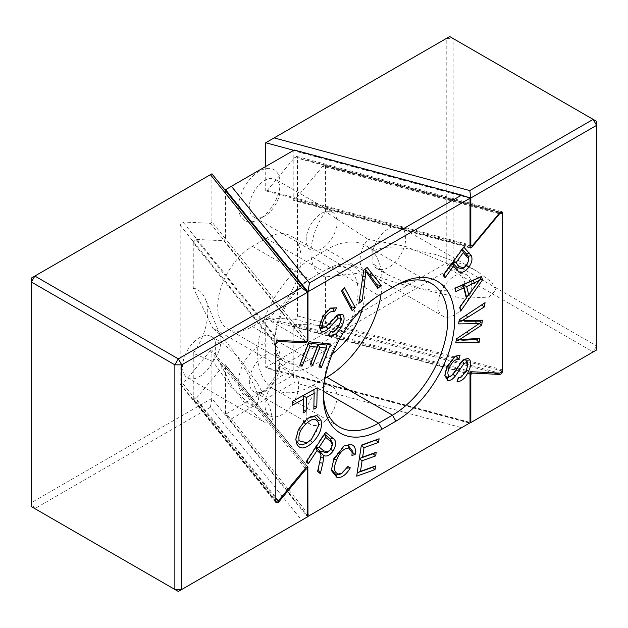 <?xml version="1.0" encoding="UTF-8"?>
<svg xmlns="http://www.w3.org/2000/svg" width="628" height="628" viewBox="0 0 628 628"><rect width="100%" height="100%" fill="white"/><g stroke="black" fill="none" stroke-linecap="round" stroke-linejoin="round"><path stroke-width="0.47" stroke-dasharray="3.14 2.35" d="M264.726 390.632L259.364 393.725A29.335 16.932 -60 0 1 238.624 381.753A29.335 16.932 -60 0 1 259.364 345.824A29.335 16.932 -60 0 1 280.104 357.803A29.335 16.932 -60 0 1 259.364 393.725L264.726 390.632A21.752 12.56 -60 0 1 253.845 391.707A21.752 12.56 -60 0 1 250.509 374.28A21.752 12.56 -60 0 1 264.726 355.103A21.752 12.56 -60 0 1 275.598 354.027A21.752 12.56 -60 0 1 280.104 363.989A21.752 12.56 -60 0 1 264.726 390.632M321.591 387.939A21.752 12.56 -60 0 1 332.463 386.856A21.752 12.56 -60 0 1 335.799 404.291A21.752 12.56 -60 0 1 321.591 423.46A21.752 12.56 -60 0 1 310.711 424.544A21.752 12.56 -60 0 1 307.375 407.109A21.752 12.56 -60 0 1 321.591 387.939M264.726 215.993L259.364 219.086A29.335 16.932 -60 0 1 238.624 207.114A29.335 16.932 -60 0 1 259.364 171.185A29.335 16.932 -60 0 1 280.104 183.164A29.335 16.932 -60 0 1 259.364 219.086L264.726 215.993A21.752 12.56 -60 0 1 253.845 217.076A21.752 12.56 -60 0 1 250.509 199.641A21.752 12.56 -60 0 1 264.726 180.472A21.752 12.56 -60 0 1 275.598 179.388A21.752 12.56 -60 0 1 280.104 189.35A21.752 12.56 -60 0 1 264.726 215.993M321.591 213.3A21.752 12.56 -60 0 1 332.463 212.225A21.752 12.56 -60 0 1 335.799 229.66A21.752 12.56 -60 0 1 321.591 248.829A21.752 12.56 -60 0 1 310.711 249.905A21.752 12.56 -60 0 1 307.375 232.47A21.752 12.56 -60 0 1 321.591 213.3M367.914 272.175L325.485 276.94A49.235 28.425 -60 0 1 310.97 252.66A49.235 28.425 -60 0 1 325.485 211.628L367.914 239.244A23.833 13.761 120 0 0 360.048 260.251A23.833 13.761 120 0 0 364.986 271.163A23.833 13.761 120 0 0 367.914 272.175C382.86 279.334 409.833 287.938 432.095 290.026C454.594 291.321 465.474 288.574 464.728 281.776L460.567 273.706L446.233 263.03L405.547 246.419L367.914 239.244M381.102 294.006A78.217 45.161 120 0 0 382.083 281.462A78.217 45.161 120 0 0 365.881 245.65A78.217 45.161 120 0 0 326.772 249.528L312.948 257.511A78.217 45.161 120 0 0 261.845 326.434A78.217 45.161 120 0 0 273.839 389.117A78.217 45.161 120 0 0 312.948 385.239L324.966 378.299M346.837 327.345A49.133 28.37 120 0 0 358.062 291.337A49.133 28.37 120 0 0 347.881 268.847A49.133 28.37 120 0 0 323.318 271.28L309.486 279.264A49.133 28.37 120 0 0 274.75 339.434A49.133 28.37 120 0 0 284.924 361.932A49.133 28.37 120 0 0 309.486 359.499L323.318 351.515A49.133 28.37 120 0 0 343.43 332.487M301.024 258.406A49.133 28.37 120 0 0 290.843 235.916A49.133 28.37 120 0 0 266.28 238.35L252.448 246.333A49.133 28.37 120 0 0 220.357 289.626A49.133 28.37 120 0 0 227.886 329.001A49.133 28.37 120 0 0 252.448 326.568L266.28 318.584A49.133 28.37 120 0 0 301.024 258.406M275.818 344.026L275.7 344.803L193.251 242.722L193.251 287.977L213.033 328.664A23.833 13.761 -60 0 1 215.969 329.676A23.833 13.761 -60 0 1 219.8 334.284A23.833 13.761 -60 0 1 220.907 340.588A23.833 13.761 -60 0 1 213.033 361.595L230.578 386.275L249.552 404.102L269.922 415.862A23.833 13.761 120 0 0 288.283 409.472A23.833 13.761 120 0 0 298.685 385.49A23.833 13.761 120 0 0 293.755 374.578A23.833 13.761 120 0 0 275.386 380.968A23.833 13.761 120 0 0 264.985 404.95A23.833 13.761 120 0 0 269.922 415.862M213.033 328.664C228.019 338.052 261.931 392.406 258.179 401.025L256.24 405.57L249.552 404.102M437.826 305.161A23.833 13.761 120 0 0 442.764 316.072A23.833 13.761 120 0 0 461.125 309.683A23.833 13.761 120 0 0 471.534 285.701A23.833 13.761 120 0 0 466.596 274.789A23.833 13.761 120 0 0 448.227 281.171A23.833 13.761 120 0 0 437.826 305.161M275.7 344.803L275.818 501.262M193.251 287.977A49.235 28.425 -60 0 1 205.466 299.234A49.235 28.425 -60 0 1 193.251 353.281L213.033 361.595M193.251 353.281L193.251 398.537L275.7 500.618M225.531 189.695L293.205 150.618L293.205 199.704L293.629 200.403L294.862 199.782L322.721 166.239L324.77 165.211L325.485 166.381L325.485 211.628M325.485 276.94L325.485 322.188C325.147 324.064 324.229 325.171 322.721 325.516L294.862 324.142L293.205 326.136L293.205 375.222L225.531 414.292L307.547 515.847M193.251 242.722C193.581 240.854 194.499 239.747 196.007 239.401L277.749 340.604M305.396 341.703L223.874 240.767L196.007 239.401M223.874 240.767L225.531 238.773L307.547 340.329L211.903 221.935L211.903 173.823L31.4 278.039L31.4 502.643L34.854 508.625L210.427 407.266L301.668 520.235L178.321 591.458L31.4 506.631L31.4 502.643L211.903 398.427L211.903 350.322L306.323 467.216M225.531 190.692L225.531 238.773M307.398 466.573L225.531 365.206L225.531 414.292L231.402 418.884L294.242 382.609L461.627 427.668L309.455 515.525L231.402 418.884M278.455 500.752L196.007 398.67L223.874 365.127L225.531 365.206L225.374 364.687L307.822 466.769M196.007 398.67L193.51 399.408L193.251 398.537M461.627 427.668L470.019 422.825L293.205 375.222L294.242 382.609M294.242 150.021L293.205 150.618L470.019 198.22M332.377 353.784A54.024 31.188 -60 0 1 326.772 357.497L312.948 365.48A54.024 31.188 -60 0 1 274.75 343.43A54.024 31.188 -60 0 1 312.948 277.27L326.772 269.286A54.024 31.188 -60 0 1 362.411 308.709M326.772 249.528L392.453 287.443L378.629 295.427A78.217 45.161 120 0 0 323.318 391.228A78.217 45.161 120 0 0 323.341 393.183M307.979 516.381L309.455 515.525M266.28 238.35L323.318 271.28L326.772 269.286M252.448 246.333L309.486 279.264L312.948 277.27M312.948 257.511L378.629 295.427L382.083 293.433M363.8 270.079L367.137 267.426M363.62 269.977L358.831 303.395M367.82 272.403L365.3 268.643M292.153 401.582L292.114 405.382M313.898 405.814L314.212 389.925M313.859 405.79L313.819 409.173M303.245 409.527L303.512 395.781M303.214 409.503L303.175 412.894M311.103 362.749L310.797 362.301L317.815 344.489M299.611 365.834L300.16 363.212L308.01 343.131L309.078 341.813M308.01 343.131L308.536 343.186M319.762 364.868L319.456 364.421L326.945 345.408M319.456 364.421L318.906 367.042M310.797 362.301L310.256 364.907M307.948 343.445L308.262 343.901M300.16 363.212L300.467 363.659M342.315 290.23L342.079 289.791L341.53 291.117M342.079 289.791L344.505 287.757M332.73 308.301L328.907 309.023L322.714 315.884L323.122 316.167M322.714 315.884L323.13 316.151M320.382 327.942L319.314 324.88L322.604 316.057M324.017 327.855L327.667 325.28M326.552 325.822L335.219 316.426L336.506 315.719M335.219 316.426L337.409 315.021M341.185 318.365L338.068 326.591L338.476 326.858M328.507 335.493L329.26 333.115L332.809 332.298L338.068 326.591M329.26 333.115L330.76 331.631M337.966 326.756L338.476 326.85M338.288 314.447L336.765 315.515M357.214 472.774L361.351 445.15M356.987 472.586L356.712 476.173M347.881 466.463L340.564 473.999M348.1 445.425L342.519 446.861L333.452 458.911L333.672 459.79M333.437 458.95L331.317 470.427M351.908 455.347L352.19 450.684M333.452 458.911L333.955 459.092M296.424 441.288L295.843 437.583L303.457 421.718L304.674 421.09M303.512 421.663L310.051 416.898M318.71 423.727L316.174 432.449L310.436 440.338M310.193 440.063L305.451 443.784M310.208 440.047L311.37 439.474M318.153 469.375L321.01 454.523M332.424 442.952L330.336 449.106L330.799 449.42M326.772 452.67L330.336 449.114L330.972 449.177M307.186 460.512L306.943 459.869L323.82 434.176L324.495 434.168M306.943 459.869L306.268 461.91M323.82 434.176L325.72 432.3M319.393 462.585L319.785 462.655M317.87 468.818L317.65 471.4M315.586 446.72L315.829 447.356M456.25 356.233L453.738 357.104L446.822 366.312L447.003 367.066M446.822 366.312L447.269 366.509M446.838 377.381L444.836 373.739L446.728 366.501M449.624 376.863L453.942 373.236M453.196 373.354L460.724 362.262L461.627 361.94M460.724 362.262L463.88 359.766M467.821 363.416L465.96 370.018L466.392 370.206M457.043 381.651L457.71 378.637L459.955 377.781L465.96 370.018M457.71 378.637L458.691 377.554M465.882 370.198L466.157 370.748M455.802 342.857L456.399 338.908M481.001 322.486L479.195 323.585M485.051 302.665L459.092 319.731L458.801 321.505L464.736 321.246M455.952 340.619L462.718 340.195M456.226 338.924L479.164 323.569M458.801 321.505L458.644 323.899M460.073 306.951L459.963 306.142L466.596 296.934L480.954 278.188M459.963 306.142L459.727 307.437M452.529 262.74L451.972 262.598L452.623 262.614M444.098 274.389L443.894 273.753L451.972 262.598L461.768 249.081L462.279 249.3M468.786 258.147L467.97 261.829L466.055 265.259L466.785 265.204M466.055 265.259L462.483 268.745M443.894 273.753L443.235 275.566M461.768 249.081L463.849 247.126M466.125 265.157L466.565 265.495M372.891 250.768L372.891 263.328A23.833 13.761 120 0 0 376.926 268.478A23.833 13.761 120 0 0 395.287 262.096A23.833 13.761 120 0 0 405.696 238.106A23.833 13.761 120 0 0 400.758 227.203A23.833 13.761 120 0 0 372.891 250.768L383.394 247.707L404.597 248.154L435.408 254.434L466.361 265.754M468.975 266.994L477.319 271.406L492.014 282.467L495.822 290.144L489.047 297.091L462.671 298.339L421.396 289.257L388.01 274.876L372.891 263.328M470.019 374.249L265.723 319.252L265.723 367.356L470.019 422.361M265.723 142.752L446.225 38.544L453.141 38.544L596.6 121.369L596.6 345.973L453.141 263.148L453.141 38.544L449.679 36.542L446.225 38.544L446.225 263.148L265.723 367.356L274.114 370.496L449.679 269.129L593.146 351.955L469.791 423.178M265.723 319.252L267.316 317.862L294.689 319.212C296.196 318.867 297.115 317.76 297.452 315.892L297.452 157.589L296.738 156.419L294.689 157.447L267.316 190.41L265.723 190.865L470.019 245.862M265.723 166.483L265.723 190.865M465.568 196.556L293.755 150.304M469.532 423.107L274.114 370.496M267.316 317.862L470.443 372.553M472.421 245.626L267.316 190.41M596.6 345.973L596.6 349.961L593.146 351.955L596.6 345.973M453.141 263.148L449.679 269.129L446.225 263.148L453.141 263.148M215.357 354.278L233.106 388.245L249.709 409.511L264.05 422.055L270.904 423.429L272.678 418.97L269.522 406.292L257.221 382.711L237.973 356.853L222.406 342.966L215.357 341.718A23.833 13.761 120 0 0 211.322 336.569A23.833 13.761 120 0 0 192.953 342.951A23.833 13.761 120 0 0 182.552 366.94A23.833 13.761 120 0 0 187.489 377.852A23.833 13.761 120 0 0 215.357 354.278L215.357 341.718M211.903 221.935L210.309 223.317L182.936 221.974C181.429 222.312 180.511 223.419 180.173 225.295L180.173 383.598L180.44 384.469L182.936 383.732L210.309 350.777L211.903 350.322M301.668 520.235L307.547 516.844L211.903 398.427L210.427 407.266M210.309 223.317L305.954 341.734M305.326 468.41L210.309 350.777M325.485 166.381L502.298 213.983M502.298 369.79L325.485 322.188M266.28 318.584L323.318 351.515L326.772 357.497M252.448 326.568L309.486 359.499L312.948 365.48M322.721 325.516L499.535 373.118M471.675 371.745L294.862 324.142M293.205 326.136L470.019 373.739M498.954 213.685L322.721 166.239M294.862 199.782L470.019 246.945M470.019 247.306L293.205 199.704M223.874 365.127L306.323 467.208M312.948 385.239L323.412 391.283M319.511 462.122L319.597 463.472M474.768 326.403L476.079 325.649M474.179 286.541L474.831 286.478M297.452 315.892L502.039 370.967M500.265 212.186L297.452 157.589M493.883 372.836L294.689 319.212M294.689 157.447L499.794 212.672M180.173 225.295L275.818 343.712M275.818 502.015L180.173 383.598M278.581 340.392L182.936 221.974M182.936 383.732L277.898 501.309M280.104 363.989L280.104 357.803M332.463 386.856L275.598 354.027M280.104 189.35L280.104 183.164M332.463 212.225L275.598 179.388M365.881 245.65L431.562 283.573M290.843 235.916L347.881 268.847M364.986 271.163L442.764 316.072M446.233 263.03L466.596 274.789M215.969 329.676L293.755 374.578M227.886 329.001L284.924 361.932M273.839 389.117L339.52 427.04M219.8 334.284L205.466 299.234M470.443 248.005L293.629 200.403M274.75 339.434L274.75 343.43M323.318 391.228L323.318 395.224M328.907 309.023L330.532 308.089M319.307 324.88L319.307 326.623M343.979 446.013L342.519 446.853M295.843 437.583L295.843 439.239M275.818 501.317L193.51 399.408M324.77 165.211L500.045 212.397M310.711 249.905L253.845 217.076M310.711 424.544L253.845 391.707M453.738 357.104L455.363 356.162M463.134 360.119L464.767 359.169M444.828 373.739L444.828 375.473M400.758 227.203L477.319 271.406M376.926 268.478L388.01 274.876M296.738 156.419L501.851 211.636M187.489 377.852L264.05 422.055M211.322 336.569L222.406 342.966M180.44 384.469L276.077 502.887"/><path stroke-width="0.94" d="M323.341 393.183A78.217 45.161 120 0 0 339.52 427.04A78.217 45.161 120 0 0 378.629 423.162L392.453 415.179A78.217 45.161 120 0 0 447.764 319.377A78.217 45.161 120 0 0 431.562 283.573A78.217 45.161 120 0 0 392.453 287.443L395.915 285.45A83.108 47.987 -60 0 1 454.68 319.377A83.108 47.987 -60 0 1 395.915 421.168L382.083 429.152A83.108 47.987 -60 0 1 323.318 395.224A83.108 47.987 -60 0 1 382.083 293.433L395.915 285.45M455.755 291.627L454.884 288.189L481.566 276.461L482.445 279.947L460.646 311.135L459.727 307.437L466.369 298.174L463.794 287.914L455.755 291.627L455.426 288.189L454.884 288.189M447.003 367.066L455.363 356.162L460.12 355.158L458.526 359.2C454.884 359.397 451.877 362.152 449.515 367.474C447.395 371.737 447.34 374.673 449.358 376.274L451.296 375.897L453.942 373.236L461.627 361.94L464.767 359.169L468.127 358.517C471.471 360.55 471.628 364.766 468.614 371.164C465.568 378.064 461.706 381.565 457.043 381.651L458.691 377.554L461.549 376.863L466.157 370.748L467.813 365.135L466.455 362.639L464.076 363.431L455.182 376.196C452.655 379.414 450.166 380.811 447.725 380.395L444.828 375.473L447.003 367.066M296.502 443.399L295.843 439.239L298.379 429.599L304.674 421.09L310.051 416.898L316.865 415.516L320.955 419.967C322.619 427.692 319.77 435.235 312.422 442.591C304.925 449.452 299.619 449.719 296.502 443.399L296.424 441.288L299.171 440.817L307.092 442.834L311.37 439.474L318.71 425.399L318.263 422.558C315.672 417.848 311.48 418.405 305.687 424.245C300.231 429.56 298.065 435.086 299.171 440.817M361.351 445.15L379.1 438.768L378.551 442.434L364.052 447.638L362.631 457.137L376.211 452.262L375.67 455.904L362.081 460.779L360.503 471.345L375.575 465.937L375.026 469.595L356.712 476.173L361.351 445.15M341.53 291.117L344.505 287.757L355.22 307.508L352.253 310.868L341.53 291.117M292.201 401.512L317.211 387.821L316.771 407.556L313.819 409.173L314.173 393.309L306.433 397.548L306.126 411.277L303.175 412.894L303.473 399.165L292.114 405.382L292.201 401.512M277.749 340.604L278.455 341.483L306.323 342.857L305.396 341.703M278.455 341.483L275.818 344.026M275.818 501.262L278.455 500.752L306.323 467.208L307.979 467.295L307.398 466.573M307.822 466.769L307.979 516.381L470.019 422.825L470.019 373.739L471.675 371.745L499.535 373.118C501.042 372.773 501.968 371.666 502.298 369.79L502.298 213.983L501.591 212.814L499.535 213.842L471.675 247.385L470.443 248.005L470.019 247.306L470.019 198.22L307.979 291.777L225.531 189.695L225.531 190.692M307.547 340.352L307.547 292.24L181.775 364.852L181.775 589.457L307.547 516.844L307.547 468.731L305.954 469.195L278.581 502.149L276.077 502.887L275.818 502.015L275.818 343.712C276.155 341.836 277.074 340.729 278.581 340.392L305.954 341.734L307.547 340.352L307.979 340.863L307.979 291.777L309.455 282.938L461.627 195.088L294.242 150.021L231.402 186.296L309.455 282.938M307.979 340.863L306.323 342.857M363.8 270.079L367.137 267.426L381.282 285.528L377.773 288.323L365.967 271.579L362.144 300.757L358.831 303.395L363.8 270.079M330.618 344.034L321.45 367.309L318.906 367.042L326.403 348.03L319.801 347.347L312.783 365.158L310.256 364.907L317.273 347.096L309.949 346.334L302.154 366.093L299.611 365.834L309.078 341.813L330.618 344.034L326.709 345.062L317.564 344.12L317.273 347.096M323.122 316.167L330.532 308.089L336.663 307.838L334.465 311.669C331.356 310.601 328.248 312.54 325.147 317.485C322.462 321.371 321.803 324.535 323.169 326.976L325.673 326.898L327.667 325.28L338.288 314.447L342.707 314.267C345.094 317.65 344.348 322.282 340.462 328.169C336.443 334.591 332.455 337.032 328.507 335.493L330.76 331.631L334.339 331.419L338.476 326.85L341.177 320.115L340.431 318.153L338.257 318.184L328.091 328.923C325.288 331.537 322.894 332.188 320.924 330.877L319.307 326.623L323.122 316.167M338.359 474.014L342.087 473.12L347.881 466.463L350.306 467.829C346.381 474.564 342.001 477.853 337.165 477.68L331.317 470.427L333.672 459.79L343.979 446.013L350.283 444.42C354.561 444.977 356.162 448.384 355.103 454.641L351.908 455.347L352.19 452.576L348.791 448.054C343.587 448.4 339.536 452.395 336.624 460.057C333.35 467.758 333.931 472.413 338.359 474.014L336.223 475.011L337.165 477.68M325.72 432.3L332.785 438.179C336.467 440.44 336.584 444.71 333.138 450.99C329.661 455.614 326.403 457.051 323.365 455.308L323.663 457.843L322.831 463.236L320.304 473.606L317.65 471.4L321.01 455.763L320.539 453.667L317.014 450.512L308.379 463.668L306.268 461.91L325.72 432.3M467.625 317.368L462.404 320.484L482.422 320.209L481.684 325.163L459.547 339.591L479.698 338.429L479.085 342.55L455.802 342.857L456.399 338.908L479.109 323.64L458.644 323.899L459.272 319.707L485.051 302.665L484.424 306.872L467.625 317.368L466.243 315.099M445.134 277.623L443.235 275.566L463.849 247.126L471.236 255.62C472.743 258.854 471.934 262.716 468.826 267.214C464.037 272.929 460.159 273.871 457.192 270.048L453.518 266.06L445.134 277.623L444.098 274.389M343.43 332.487A49.133 28.37 120 0 0 346.837 327.345M307.547 515.847L307.979 516.381M362.411 308.709A54.024 31.188 -60 0 1 332.377 353.784M324.966 378.299L326.772 377.255A78.217 45.161 120 0 0 381.102 294.006M461.627 195.088L470.019 198.22M225.531 189.695L231.402 186.296M381.282 285.528L376.957 284.767L367.82 272.403L368.016 274.758M376.957 284.767L377.773 288.323M364.986 269.019L365.967 271.579M359.452 299.226L362.144 300.757M292.201 401.559L317.211 387.821M303.473 399.165L303.159 395.562L306.433 397.548M313.898 405.814L316.771 407.556M314.173 393.309L313.859 389.705M303.245 409.527L306.126 411.277M311.103 362.749L312.783 365.158M308.536 343.186L317.564 344.12L319.801 347.347M319.762 364.868L321.45 367.309M326.403 348.03L326.709 345.062M308.262 343.901L309.949 346.334M300.467 363.659L302.154 366.093M342.315 290.23L351.382 306.927L355.22 307.508M351.382 306.927L352.253 310.868M334.465 311.669L332.73 308.301L336.663 307.838M322.714 315.884L325.147 317.485M325.673 326.898L321.866 328.515L320.382 327.942L323.169 326.976M337.409 315.021L339.897 315.24L342.707 314.267M339.897 315.24L341.185 318.365M338.068 326.591L340.462 328.169M340.046 315.358L340.431 318.153M336.687 315.374L338.257 318.184M325.971 326.372L328.091 328.923M320.547 328.067L320.924 330.877M375.67 455.904L373.032 453.754L359.349 458.55L362.081 460.779M375.026 469.595L372.38 467.436L357.214 472.774M361.296 445.535L364.052 447.638M379.1 438.768L361.406 445.48M375.905 440.267L378.551 442.434M359.452 458.628L362.631 457.137M373.032 453.754L376.211 452.262M357.301 472.845L360.503 471.345M372.38 467.436L375.575 465.937M340.564 473.999L336.459 475.035M346.185 468.205L350.306 467.829M331.341 469.469L336.223 475.011M348.791 448.054L348.1 445.425L350.283 444.42M352.127 451.972L355.103 454.641M352.19 452.576L352.19 450.684L348.155 445.425M333.452 458.911L336.624 460.057M309.172 417.432L314.801 416.67L318.192 420.438L320.955 419.967M310.193 440.063L312.422 442.591M318.263 422.558L318.71 425.399M307.092 442.834L305.451 443.784L299.831 444.985L296.432 441.303M303.457 421.718L305.687 424.245M321.151 451.791L323.773 450.896L328.365 451.752L326.772 452.67L320.382 451.226L320.539 453.667M320.476 451.375L321.01 455.763M315.915 447.222L319.244 447.12L323.773 450.896M320.382 451.226L315.868 447.301M324.495 434.16L330.414 439.09L332.424 442.952L332.424 444.86L330.721 441.523L325.681 437.324L319.244 447.12M330.336 449.114L333.138 450.99M330.414 439.09L330.721 441.523M328.365 451.752L330.972 449.177L332.424 444.86M320.563 452.254L323.365 455.308M324.495 434.168L325.681 437.324M320.523 457.757L323.663 457.843M307.186 460.512L308.379 463.668M319.393 462.585L322.831 463.236M318.153 469.375L320.304 473.606M319.142 450.025L319.464 452.553M315.829 447.356L317.014 450.512M458.526 359.2L456.25 356.233L460.12 355.158M446.822 366.312L449.515 367.474M451.296 375.897L448.306 377.397L446.838 377.381L449.358 376.274M463.88 359.766L468.127 358.517M465.591 359.632L467.821 363.416L467.813 365.135M465.96 370.018L468.614 371.164M465.772 359.679L466.455 362.639M462.098 360.865L464.076 363.431M452.662 374.029L455.182 376.196M447.058 377.428L447.725 380.395M479.195 323.585L481.684 325.163M479.109 323.64L481.001 322.486L479.682 321.128L482.422 320.209M479.682 321.128L464.736 321.246L466.737 320.256M458.974 321.065L462.404 320.484M464.657 339.222L462.718 340.195L476.33 339.615L479.085 342.55M481.55 304.973L484.424 306.872M456.116 340.227L459.547 339.591M476.33 339.615L479.698 338.429M468.739 294.893L466.557 297.162L463.519 285.073L463.032 284.837L466.651 286.58L468.739 294.893L479.431 280.355L466.651 286.58M463.072 284.814L479.447 277.568L480.954 278.188L479.431 280.355M473.104 280.394L474.454 283.071M479.447 277.568L481.566 276.461M455.426 288.189L463.032 284.837M480.028 279.507L482.445 279.947M460.073 306.951L460.646 311.135M466.557 297.154L466.369 298.174M463.519 285.073L463.794 287.914M456.964 267.544L459.649 266.719L464.147 267.795L462.491 268.753L456.964 267.544L452.529 262.74M452.623 262.614L455.952 262.7L459.649 266.719M462.326 249.222L468.402 256.263L468.567 258.673L463.315 252.535L455.952 262.7M468.48 256.428L468.567 258.673M464.147 267.795L466.785 265.204L468.786 260.008M462.279 249.3L463.315 252.535M468.402 256.263L471.236 255.62M466.125 265.157L468.826 267.214M452.474 262.818L453.518 266.06M466.361 265.754L468.975 266.994M470.827 374.469L470.827 422.573L596.6 349.961L596.6 125.357L470.827 197.977L470.827 246.082L472.421 245.626L499.794 212.672L501.851 211.636L502.557 212.806L502.557 371.109C502.219 372.977 501.301 374.084 499.794 374.429L472.421 373.087L470.827 374.469L470.019 374.249M470.019 422.361L470.827 422.573L469.532 423.107M293.755 150.304L265.723 142.752L265.723 166.483M470.019 245.862L470.827 246.082M469.791 190.59L593.146 119.375L449.679 36.542L274.114 137.909L469.791 190.59L470.827 197.977L465.568 196.556M470.443 372.553L472.421 373.087M593.146 119.375L596.6 125.357L596.6 121.369L593.146 119.375M265.723 142.752L274.114 137.909M210.427 174.678L211.903 173.823L307.547 292.24L301.668 287.648L210.427 174.678L34.854 276.045L178.321 358.871L301.668 287.648M31.4 506.631L174.859 589.457L174.859 364.852L31.4 282.027L31.4 506.631M306.323 467.216L307.547 468.731M305.954 469.195L305.326 468.41M178.321 591.458L181.775 589.457L174.859 589.457L178.321 591.458M174.859 364.852L181.775 364.852L178.321 358.871L174.859 364.852M31.4 282.027L34.854 276.045L31.4 278.039L31.4 282.027M499.535 213.842L498.954 213.685M470.019 246.945L471.675 247.385M326.772 377.255L392.453 415.179L395.915 421.168M323.412 391.283L378.629 423.162L382.083 429.152M362.615 276.555L365.41 276.838M330.312 439.011L332.785 438.179M467.075 331.71L468.598 334.065M475.6 321.198L476.362 323.765M466.714 253.979L466.973 256.514M466.549 253.806L469.249 252.982M456.925 267.504L457.192 270.048M502.039 370.967L502.557 371.109M502.557 212.806L500.265 212.186M499.794 374.429L493.883 372.836M277.898 501.309L278.581 502.149M332.809 332.298L334.339 331.419M341.177 320.115L341.177 318.365M340.564 474.007L342.087 473.12M500.045 212.397L501.591 212.814M459.955 377.781L461.549 376.863"/></g></svg>
